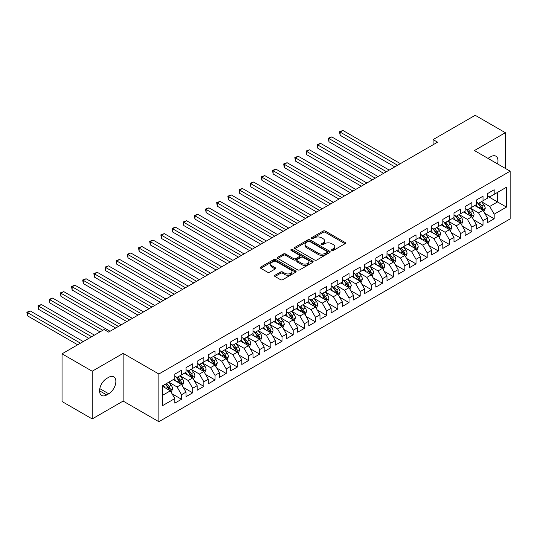 <?xml version="1.0" encoding="UTF-8"?>
<svg xmlns="http://www.w3.org/2000/svg" width="537" height="537" viewBox="0 0 537 537"><rect width="100%" height="100%" fill="white"/><g stroke="black" fill="none" stroke-linecap="round" stroke-linejoin="round"><path stroke-width="0.81" d="M331.853 250.437A1.087 0.624 0 0 0 333.39 250.437L345.036 243.711A1.551 0.893 0 0 0 345.492 243.08A1.551 0.893 0 0 0 345.036 242.449L325.308 231.058A1.551 0.893 0 0 0 323.113 231.058L311.467 237.777A1.087 0.624 0 0 0 311.151 238.22A1.087 0.624 0 0 0 311.467 238.663A1.087 0.624 0 0 0 313.004 238.663L314.507 237.797A4.961 2.866 0 0 1 321.522 237.797L323.167 238.743A4.961 2.866 0 0 1 324.623 240.771A4.961 2.866 0 0 1 323.167 242.791L321.663 243.664A1.087 0.624 0 0 0 321.348 244.107A1.087 0.624 0 0 0 321.663 244.55A1.087 0.624 0 0 0 323.193 244.55L324.704 243.677A4.961 2.866 0 0 1 331.718 243.677L333.363 244.63A4.961 2.866 0 0 1 334.813 246.651A4.961 2.866 0 0 1 333.363 248.678L331.853 249.551A1.087 0.624 0 0 0 331.537 249.994A1.087 0.624 0 0 0 331.853 250.437L331.853 249.551M274.998 275.226A1.551 0.893 0 0 0 274.541 275.857A1.551 0.893 0 0 0 274.998 276.488L280.536 279.683A1.551 0.893 0 0 0 282.724 279.683L295.659 272.219A1.551 0.893 0 0 0 296.115 271.588A1.551 0.893 0 0 0 295.659 270.957L275.931 259.566A1.551 0.893 0 0 0 273.736 259.566L260.807 267.03A1.551 0.893 0 0 0 260.351 267.661A1.551 0.893 0 0 0 260.807 268.299L267.493 272.158A1.551 0.893 0 0 0 269.681 272.158L275.219 268.963A1.551 0.893 0 0 0 275.669 268.325A1.551 0.893 0 0 0 275.219 267.695L271.903 265.781A4.148 2.396 0 0 1 270.688 264.09A4.148 2.396 0 0 1 273.246 261.875A4.148 2.396 0 0 1 277.763 262.392L290.752 269.896A4.148 2.396 0 0 1 291.967 271.588A4.148 2.396 0 0 1 289.409 273.796A4.148 2.396 0 0 1 284.892 273.279L282.724 272.031A1.551 0.893 0 0 0 280.536 272.031L274.998 275.226L274.998 276.488L280.536 273.32L280.536 272.031M92.196 371.228L92.196 418.934L123.127 401.079L123.127 353.373L92.196 371.228L62.044 353.823L104.144 329.517L108.608 332.094L437.568 142.177L433.104 139.593L433.104 144.755M123.127 353.373L158.858 374L510.15 171.182L510.15 218.895L158.858 421.706L158.858 374M505.351 168.41L505.351 132.699L474.419 150.555L510.15 171.182M505.351 132.699L475.198 115.294L433.104 139.593M314.622 260.009A1.551 0.893 0 0 0 316.81 260.009L329.745 252.538A1.551 0.893 0 0 0 330.201 251.907A1.551 0.893 0 0 0 329.745 251.276L310.017 239.885A1.551 0.893 0 0 0 307.822 239.885L294.894 247.349A1.551 0.893 0 0 0 294.437 247.98A1.551 0.893 0 0 0 294.894 248.618L314.622 260.009M291.544 250.672A1.087 0.624 0 0 1 292.645 250.826L292.645 249.53L312.702 261.116A1.551 0.893 0 0 1 313.158 261.747A1.551 0.893 0 0 1 312.702 262.378L299.767 269.849A1.551 0.893 0 0 1 297.579 269.849L277.851 258.458L283.382 255.283L283.382 253.994L277.851 257.189A1.551 0.893 0 0 0 277.394 257.82A1.551 0.893 0 0 0 277.851 258.458L277.851 257.189M283.382 255.283A1.551 0.893 0 0 1 285.577 255.283L285.577 253.994A1.551 0.893 0 0 0 283.382 253.994M285.577 253.994L293.578 258.612A1.551 0.893 0 0 0 295.766 258.612L299.438 256.491A1.551 0.893 0 0 0 299.894 255.86A1.551 0.893 0 0 0 299.438 255.229L291.108 250.417A1.087 0.624 0 0 1 290.792 249.974A1.087 0.624 0 0 1 291.463 249.396A1.087 0.624 0 0 1 292.645 249.53M487.482 196.133L497.531 201.939L497.531 192.394L506.465 187.238L494.181 194.327L494.181 189.749L487.482 193.622L487.482 198.2L483.018 200.778L483.018 196.2L476.319 200.066L476.319 204.644L471.848 207.222L471.848 202.644L465.149 206.517L465.149 211.088L460.686 213.672L460.686 209.094L453.987 212.961L453.987 217.539L449.516 220.116L449.516 215.538L442.817 219.405L442.817 223.983L438.353 226.56L438.353 221.989L431.654 225.855L431.654 230.433L427.183 233.011L427.183 228.433L420.484 232.299L420.484 236.877L416.021 239.455L416.021 234.877L409.322 238.75L409.322 243.328L404.851 245.906L404.851 241.328L398.152 245.194L398.152 249.772L393.688 252.35L393.688 247.772L386.982 251.638L386.982 256.216L382.519 258.8L382.519 254.223L375.819 258.089L375.819 262.667L371.356 265.244L371.356 260.667L364.65 264.533L364.65 269.111L360.186 271.688L360.186 267.111L353.487 270.984L353.487 275.562L349.023 278.139L349.023 273.561L342.317 277.428L342.317 282.006L337.854 284.583L337.854 280.005L331.154 283.878L331.154 288.45L326.691 291.034L326.691 286.456L319.985 290.322L319.985 294.9L315.521 297.478L315.521 292.9L308.822 296.766L308.822 301.344L304.358 303.922L304.358 299.351L297.652 303.217L297.652 307.795L293.189 310.373L293.189 305.795L286.49 309.661L286.49 314.239L282.026 316.817L282.026 312.239L275.32 316.112L275.32 320.69L270.856 323.267L270.856 318.689L264.157 322.556L264.157 327.134L259.686 329.711L259.686 325.133L252.987 329L252.987 333.578L248.524 336.162L248.524 331.584L241.825 335.45L241.825 340.028L237.354 342.606L237.354 338.028L230.655 341.894L230.655 346.472L226.191 349.05L226.191 344.472L219.492 348.345L219.492 352.923L215.022 355.501L215.022 350.923L208.322 354.789L208.322 359.367L203.859 361.945L203.859 357.367L197.16 361.24L197.16 365.811L192.689 368.395L192.689 363.817L185.99 367.684L185.99 372.262L181.526 374.839L181.526 370.262L174.827 374.128L174.827 378.706L162.543 385.801L162.543 405.657L174.827 398.561L170.357 390.829L162.543 386.318M506.465 187.238L506.465 207.094L494.181 214.182L489.717 206.45L481.622 201.778M484.75 213.317L494.181 218.76L494.181 214.182M494.181 218.76L487.482 222.633L487.482 218.056L483.018 220.633L478.548 212.894L470.452 208.222M473.58 219.761L483.018 225.211L483.018 220.633M483.018 225.211L476.319 229.077L476.319 224.5L471.848 227.077L467.385 219.344L459.289 214.672M462.417 226.211L471.848 231.655L471.848 227.077M471.848 231.655L465.149 235.521L465.149 230.95L460.686 233.528L456.215 225.788L448.12 221.116M451.248 232.655L460.686 238.106L460.686 233.528M460.686 238.106L453.987 241.972L453.987 237.394L449.516 239.972L445.052 232.239L436.957 227.56M440.078 239.106L449.516 244.55L449.516 239.972M449.516 244.55L442.817 248.416L442.817 243.838L438.353 246.423L433.883 238.683L425.787 234.011M428.915 245.55L438.353 250.994L438.353 246.423M438.353 250.994L431.654 254.867L431.654 250.289L427.183 252.867L422.72 245.127L414.624 240.455M417.746 251.994L427.183 257.445L427.183 252.867M427.183 257.445L420.484 261.311L420.484 256.733L416.021 259.311L411.55 251.578L403.455 246.906M406.583 258.445L416.021 263.889L416.021 259.311M416.021 263.889L409.322 267.762L409.322 263.184L404.851 265.761L400.387 258.022L392.292 253.35M395.413 264.889L404.851 270.339L404.851 265.761M404.851 270.339L398.152 274.206L398.152 269.628L393.688 272.205L389.218 264.473L381.122 259.794M384.25 271.339L393.688 276.783L393.688 272.205M393.688 276.783L386.982 280.65L386.982 276.078L382.519 278.656L378.055 270.917L369.959 266.245M373.081 277.783L382.519 283.234L382.519 278.656M382.519 283.234L375.819 287.1L375.819 282.522L371.356 285.1L366.885 277.367L358.79 272.689M361.918 284.227L371.356 289.678L371.356 285.1M371.356 289.678L364.65 293.544L364.65 288.966L360.186 291.551L355.722 283.811L347.627 279.139M350.748 290.678L360.186 296.122L360.186 291.551M360.186 296.122L353.487 299.995L353.487 295.417L349.023 297.995L344.553 290.255L336.457 285.583M339.585 297.122L349.023 302.573L349.023 297.995M349.023 302.573L342.317 306.439L342.317 301.861L337.854 304.439L333.39 296.706L325.294 292.034M328.416 303.573L337.854 309.017L337.854 304.439M337.854 309.017L331.154 312.89L331.154 308.312L326.691 310.889L322.22 303.15L314.125 298.478M317.253 310.017L326.691 315.467L326.691 310.889M326.691 315.467L319.985 319.334L319.985 314.756L315.521 317.333L311.057 309.601L302.962 304.922M306.083 316.468L315.521 321.911L315.521 317.333M315.521 321.911L308.822 325.778L308.822 321.2L304.358 323.784L299.888 316.045L291.792 311.373M294.92 322.912L304.358 328.362L304.358 323.784M304.358 328.362L297.652 332.228L297.652 327.651L293.189 330.228L288.725 322.495L280.629 317.817M283.751 329.356L293.189 334.806L293.189 330.228M293.189 334.806L286.49 338.672L286.49 334.095L282.026 336.672L277.555 328.939L269.46 324.267M272.588 335.806L282.026 341.25L282.026 336.672M282.026 341.25L275.32 345.123L275.32 340.545L270.856 343.123L266.392 335.383L258.297 330.711M261.418 342.25L270.856 347.701L270.856 343.123M270.856 347.701L264.157 351.567L264.157 346.989L259.686 349.567L255.223 341.834L247.127 337.155M250.255 348.701L259.686 354.145L259.686 349.567M259.686 354.145L252.987 358.011L252.987 353.44L248.524 356.018L244.06 348.278L235.965 343.606M239.086 355.145L248.524 360.596L248.524 356.018M248.524 360.596L241.825 364.462L241.825 359.884L237.354 362.462L232.89 354.729L224.795 350.05M227.923 361.589L237.354 367.039L237.354 362.462M237.354 367.039L230.655 370.906L230.655 366.328L226.191 368.912L221.727 361.173L213.625 356.501M216.753 368.04L226.191 373.483L226.191 368.912M226.191 373.483L219.492 377.357L219.492 372.779L215.022 375.356L210.558 367.617L202.462 362.945M205.59 374.484L215.022 379.934L215.022 375.356M215.022 379.934L208.322 383.801L208.322 379.223L203.859 381.8L199.395 374.067L191.293 369.396M194.421 380.934L203.859 386.378L203.859 381.8M203.859 386.378L197.16 390.251L197.16 385.673L192.689 388.251L188.225 380.511L180.13 375.84M183.258 387.378L192.689 392.829L192.689 388.251M192.689 392.829L185.99 396.695L185.99 392.117L181.526 394.695L177.062 386.962L168.96 382.284M172.088 393.829L181.526 399.273L181.526 394.695M181.526 399.273L174.827 403.139L174.827 398.561M174.827 376.128L177.062 377.417L181.526 374.839M162.543 395.339L170.357 390.829M185.99 369.684L188.225 370.973L192.689 368.395M177.062 386.962L181.526 384.385L173.263 379.612M185.99 392.117L181.526 384.385M197.16 363.234L199.395 364.522L203.859 361.945M188.225 380.511L192.689 377.934L184.426 373.161M197.16 385.673L192.689 377.934M208.322 356.79L210.558 358.078L215.022 355.501M199.395 374.067L203.859 371.49L195.596 366.717M208.322 379.223L203.859 371.49M219.492 350.339L221.727 351.634L226.191 349.05M210.558 367.617L215.022 365.039L206.758 360.273M219.492 372.779L215.022 365.039M230.655 343.895L232.89 345.184L237.354 342.606M221.727 361.173L226.191 358.595L217.928 353.823M230.655 366.328L226.191 358.595M241.825 337.451L244.06 338.74L248.524 336.162M232.89 354.729L237.354 352.144L229.091 347.379M241.825 359.884L237.354 352.144M252.987 331L255.223 332.289L259.686 329.711M244.06 348.278L248.524 345.7L240.261 340.928M252.987 353.44L248.524 345.7M264.157 324.556L266.392 325.845L270.856 323.267M255.223 341.834L259.686 339.256L251.423 334.484M264.157 346.989L259.686 339.256M275.32 318.105L277.555 319.394L282.026 316.817M266.392 335.383L270.856 332.806L262.593 328.033M275.32 340.545L270.856 332.806M286.49 311.661L288.725 312.95L293.189 310.373M277.555 328.939L282.026 326.362L273.756 321.589M286.49 334.095L282.026 326.362M297.652 305.217L299.888 306.506L304.358 303.922M288.725 322.495L293.189 319.911L284.925 315.145M297.652 327.651L293.189 319.911M308.822 298.767L311.057 300.055L315.521 297.478M299.888 316.045L304.358 313.467L296.095 308.694M308.822 321.2L304.358 313.467M319.985 292.323L322.22 293.611L326.691 291.034M311.057 309.601L315.521 307.023L307.258 302.25M319.985 314.756L315.521 307.023M331.154 285.872L333.39 287.161L337.854 284.583M322.22 303.15L326.691 300.572L318.428 295.8M331.154 308.312L326.691 300.572M342.317 279.428L344.553 280.717L349.023 278.139M333.39 296.706L337.854 294.128L329.59 289.356M342.317 301.861L337.854 294.128M353.487 272.977L355.722 274.273L360.186 271.688M344.553 290.255L349.023 287.678L340.76 282.912M353.487 295.417L349.023 287.678M364.65 266.533L366.885 267.822L371.356 265.244M355.722 283.811L360.186 281.234L351.923 276.461M364.65 288.966L360.186 281.234M375.819 260.089L378.055 261.378L382.519 258.8M366.885 277.367L371.356 274.783L363.093 270.017M375.819 282.522L371.356 274.783M386.982 253.639L389.218 254.927L393.688 252.35M378.055 270.917L382.519 268.339L374.255 263.566M386.982 276.078L382.519 268.339M398.152 247.195L400.387 248.483L404.851 245.906M389.218 264.473L393.688 261.895L385.425 257.122M398.152 269.628L393.688 261.895M409.322 240.744L411.55 242.033L416.021 239.455M400.387 258.022L404.851 255.444L396.588 250.672M409.322 263.184L404.851 255.444M420.484 234.3L422.72 235.589L427.183 233.011M411.55 251.578L416.021 249L407.758 244.228M420.484 256.733L416.021 249M431.654 227.856L433.883 229.145L438.353 226.56M422.72 245.127L427.183 242.549L418.92 237.784M431.654 250.289L427.183 242.549M442.817 221.405L445.052 222.694L449.516 220.116M433.883 238.683L438.353 236.105L430.09 231.333M442.817 243.838L438.353 236.105M453.987 214.961L456.215 216.25L460.686 213.672M445.052 232.239L449.516 229.655L441.253 224.889M453.987 237.394L449.516 229.655M465.149 208.51L467.385 209.799L471.848 207.222M456.215 225.788L460.686 223.211L452.423 218.438M465.149 230.95L460.686 223.211M476.319 202.066L478.548 203.355L483.018 200.778M467.385 219.344L471.848 216.767L463.585 211.994M476.319 224.5L471.848 216.767M487.482 195.616L489.717 196.911L494.181 194.327M478.548 212.894L483.018 210.316L474.755 205.55M487.482 218.056L483.018 210.316M62.044 353.823L62.044 401.528L92.196 418.934M123.127 401.079L158.858 421.706M489.717 206.45L497.531 201.939L506.465 207.094M497.537 163.906A10.109 5.833 120 0 0 495.886 156.18A10.109 5.833 120 0 0 490.831 156.683L488.824 157.838A10.109 5.833 120 0 0 487.979 158.388M106.709 378.451A10.109 5.833 120 0 0 100.11 387.358A10.109 5.833 120 0 0 101.661 395.454A10.109 5.833 120 0 0 106.709 394.957L108.722 393.796A10.109 5.833 120 0 0 115.321 384.888A10.109 5.833 120 0 0 113.777 376.786A10.109 5.833 120 0 0 108.722 377.289L106.709 378.451M332.289 250.591L333.363 249.967A4.961 2.866 0 0 0 334.813 247.946L334.813 246.651M324.623 240.771L324.623 242.059A4.961 2.866 0 0 1 323.167 244.087L322.093 244.704M345.016 243.724L325.308 232.346A1.551 0.893 0 0 0 323.113 232.346L311.903 238.817M329.725 252.551L310.017 241.173A1.551 0.893 0 0 0 307.822 241.173L294.914 248.631M327.006 252.35A1.087 0.624 0 0 0 327.322 251.907A1.087 0.624 0 0 0 327.006 251.464L309.688 241.462A1.087 0.624 0 0 0 308.151 241.462L306.567 242.382A4.961 2.866 0 0 0 305.11 244.409A4.961 2.866 0 0 0 306.567 246.429L318.401 253.269A4.961 2.866 0 0 0 325.415 253.269L327.006 252.35L327.006 253.639A1.087 0.624 0 0 0 327.322 253.196L327.322 251.907M305.11 244.409L305.11 245.698A4.961 2.866 0 0 0 306.567 247.725L306.567 246.429M327.006 253.639L325.415 254.558A4.961 2.866 0 0 1 318.401 254.558L306.567 247.725M285.577 255.283L293.578 259.901A1.551 0.893 0 0 0 295.766 259.901L299.438 257.78A1.551 0.893 0 0 0 299.894 257.149L299.894 255.86M292.645 250.826L312.682 262.392M301.881 263.405A4.148 2.396 0 0 0 306.399 263.929A4.148 2.396 0 0 0 308.956 261.714A4.148 2.396 0 0 0 307.741 260.022L303.163 257.377A1.551 0.893 0 0 0 300.975 257.377L297.303 259.499A1.551 0.893 0 0 0 296.847 260.13A1.551 0.893 0 0 0 297.303 260.767L301.881 263.405L301.881 264.694A4.148 2.396 0 0 0 306.399 265.218A4.148 2.396 0 0 0 308.956 263.002L308.956 261.714M296.847 260.13L296.847 261.425A1.551 0.893 0 0 0 297.303 262.056L297.303 260.767M301.881 264.694L297.303 262.056M291.967 271.588L291.967 272.877A4.148 2.396 0 0 1 289.409 275.085A4.148 2.396 0 0 1 284.892 274.568L282.724 273.32A1.551 0.893 0 0 0 280.536 273.32M270.688 264.09L270.688 265.379A4.148 2.396 0 0 0 271.903 267.07L271.903 265.781M275.219 267.695L275.219 268.963L271.903 267.07M295.659 270.957L295.659 272.219L275.931 260.854A1.551 0.893 0 0 0 273.736 260.854L260.828 268.305L260.807 267.03M483.844 211.746L485.226 208.369A4.182 2.417 -120 0 0 483.891 204.805L481.521 201.643M477.742 207.269L475.936 204.865M400.387 163.644L342.915 130.464L340.122 132.075L340.122 135.297L394.802 166.866M482.226 209.86L482.964 208.551A4.182 2.417 -120 0 0 481.77 206.033L479.4 202.865M478.044 203.06L480.971 206.973A2.135 1.228 60 0 1 481.36 207.624L482.964 208.551M477.306 202.637L480.427 206.805A4.182 2.417 60 0 1 481.629 209.323L481.709 209.564M340.122 135.297L339.505 131.719L397.595 165.255M339.505 131.719L342.915 130.464M472.674 218.197L474.057 214.82A4.182 2.417 -120 0 0 472.728 211.256L470.352 208.088M466.572 213.719L464.767 211.31M389.218 170.088L331.745 136.908L328.953 138.519L328.953 141.741L383.633 173.31M471.063 216.31L471.801 214.995A4.182 2.417 -120 0 0 470.6 212.477L468.23 209.309M466.875 209.511L469.808 213.417A2.135 1.228 60 0 1 470.197 214.068L471.801 214.995M466.143 209.088L469.264 213.249A4.182 2.417 60 0 1 470.459 215.767L470.546 216.008M328.953 141.741L328.342 138.163L386.425 171.699M328.342 138.163L331.745 136.908M461.511 224.641L462.894 221.264A4.182 2.417 -120 0 0 461.558 217.7L459.189 214.532M455.403 220.163L453.604 217.76M378.055 176.539L320.582 143.352L317.79 144.963L317.79 148.192L372.47 179.761M459.894 222.754L460.632 221.445A4.182 2.417 -120 0 0 459.437 218.928L457.068 215.76M455.712 215.955L458.638 219.868A2.135 1.228 60 0 1 459.028 220.512L460.632 221.445M454.973 215.532L458.095 219.7A4.182 2.417 60 0 1 459.296 222.217L459.377 222.459M317.79 148.192L317.172 144.614L375.262 178.15M317.172 144.614L320.582 143.352M450.342 231.091L451.724 227.708A4.182 2.417 -120 0 0 450.395 224.151L448.019 220.982M444.24 226.614L442.434 224.204M366.885 182.983L309.413 149.803L306.62 151.414L306.62 154.636L361.3 186.205M448.731 229.205L449.469 227.889A4.182 2.417 -120 0 0 448.267 225.372L445.898 222.204M444.542 222.405L447.475 226.312A2.135 1.228 60 0 1 447.865 226.963L449.469 227.889M443.81 221.976L446.932 226.144A4.182 2.417 60 0 1 448.127 228.661L448.214 228.903M306.62 154.636L306.009 151.058L364.093 184.594M306.009 151.058L309.413 149.803M439.179 237.535L440.562 234.159A4.182 2.417 -120 0 0 439.226 230.595L436.856 227.426M433.07 233.058L431.271 230.648M355.722 189.427L298.25 156.247L295.457 157.858L295.457 161.087L350.137 192.655M437.561 235.649L438.299 234.333A4.182 2.417 -120 0 0 437.105 231.816L434.735 228.655M433.379 228.849L436.306 232.763A2.135 1.228 60 0 1 436.695 233.407L438.299 234.333M432.641 228.426L435.762 232.595A4.182 2.417 60 0 1 436.964 235.112L437.044 235.354M295.457 161.087L294.84 157.509L352.93 191.044M294.84 157.509L298.25 156.247M428.009 243.986L429.392 240.603A4.182 2.417 -120 0 0 428.056 237.039L425.687 233.877M421.907 239.502L420.102 237.099M344.553 195.877L287.08 162.698L284.288 164.309L284.288 167.531L338.968 199.099M426.398 242.093L427.137 240.784A4.182 2.417 -120 0 0 425.935 238.267L423.565 235.099M422.21 235.3L425.143 239.207A2.135 1.228 60 0 1 425.532 239.858L427.137 240.784M421.478 234.87L424.599 239.039A4.182 2.417 60 0 1 425.794 241.556L425.881 241.798M284.288 167.531L283.677 163.953L341.76 197.488M283.677 163.953L287.08 162.698M416.846 250.43L418.229 247.054A4.182 2.417 -120 0 0 416.893 243.489L414.524 240.321M410.738 245.953L408.939 243.543M333.39 202.321L275.917 169.142L273.125 170.753L273.125 173.975L327.805 205.55M415.229 248.544L415.967 247.228A4.182 2.417 -120 0 0 414.772 244.711L412.403 241.549M411.047 241.744L413.973 245.657A2.135 1.228 60 0 1 414.363 246.302L415.967 247.228M410.308 241.321L413.43 245.49A4.182 2.417 60 0 1 414.631 248L414.712 248.248M273.125 173.975L272.507 170.397L330.597 203.932M272.507 170.397L275.917 169.142M405.677 256.874L407.059 253.498A4.182 2.417 -120 0 0 405.724 249.933L403.354 246.765M399.575 252.397L397.769 249.994M322.22 208.772L264.748 175.586L261.955 177.203L261.955 180.425L316.635 211.994M404.066 254.988L404.804 253.679A4.182 2.417 -120 0 0 403.602 251.162L401.233 247.993M399.877 248.188L402.81 252.101A2.135 1.228 60 0 1 403.193 252.746L404.804 253.679M399.145 247.765L402.267 251.934A4.182 2.417 60 0 1 403.462 254.451L403.549 254.692M261.955 180.425L261.344 176.848L319.428 210.383M261.344 176.848L264.748 175.586M394.514 263.325L395.897 259.942A4.182 2.417 -120 0 0 394.561 256.384L392.191 253.216M388.405 258.847L386.606 256.438M311.057 215.216L253.585 182.036L250.792 183.647L250.792 186.869L305.472 218.438M392.896 261.438L393.634 260.123A4.182 2.417 -120 0 0 392.44 257.606L390.07 254.437M388.714 254.639L391.641 258.545A2.135 1.228 60 0 1 392.03 259.196L393.634 260.123M387.976 254.209L391.097 258.378A4.182 2.417 60 0 1 392.299 260.895L392.379 261.136M250.792 186.869L250.175 183.292L308.265 216.827M250.175 183.292L253.585 182.036M383.344 269.769L384.727 266.392A4.182 2.417 -120 0 0 383.391 262.828L381.022 259.66M377.243 265.291L375.437 262.888M299.888 221.667L242.415 188.48L239.623 190.091L239.623 193.32L294.303 224.889M381.733 267.882L382.472 266.574A4.182 2.417 -120 0 0 381.27 264.056L378.9 260.888M377.545 261.083L380.478 264.996A2.135 1.228 60 0 1 380.861 265.64L382.472 266.574M376.813 260.66L379.934 264.828A4.182 2.417 60 0 1 381.129 267.345L381.216 267.587M239.623 193.32L239.012 189.742L297.095 223.278M239.012 189.742L242.415 188.48M372.181 276.219L373.564 272.836A4.182 2.417 -120 0 0 372.228 269.272L369.859 266.11M366.073 271.742L364.274 269.332M288.725 228.111L231.252 194.931L228.46 196.542L228.46 199.764L283.14 231.333M370.564 274.333L371.302 273.018A4.182 2.417 -120 0 0 370.107 270.5L367.731 267.332M366.382 267.533L369.308 271.44A2.135 1.228 60 0 1 369.698 272.091L371.302 273.018M365.643 267.104L368.765 271.272A4.182 2.417 60 0 1 369.966 273.789L370.047 274.031M228.46 199.764L227.842 196.186L285.932 229.722M227.842 196.186L231.252 194.931M361.012 282.663L362.394 279.287A4.182 2.417 -120 0 0 361.059 275.723L358.689 272.554M354.91 278.186L353.104 275.776M277.555 234.555L220.083 201.375L217.29 202.986L217.29 206.208L271.97 237.784M359.401 280.777L360.139 279.462A4.182 2.417 -120 0 0 358.938 276.944L356.568 273.783M355.212 273.977L358.145 277.891A2.135 1.228 60 0 1 358.528 278.535L360.139 279.462M354.48 273.555L357.602 277.723A4.182 2.417 60 0 1 358.797 280.24L358.884 280.482M217.29 206.208L216.68 202.63L274.763 236.166M216.68 202.63L220.083 201.375M349.849 289.107L351.232 285.731A4.182 2.417 -120 0 0 349.896 282.167L347.526 279.005M343.74 284.63L341.941 282.227M266.392 241.006L208.92 207.826L206.127 209.437L206.127 212.659L260.807 244.228M348.231 287.221L348.969 285.912A4.182 2.417 -120 0 0 347.775 283.395L345.398 280.227M344.049 280.421L346.976 284.335A2.135 1.228 60 0 1 347.365 284.986L348.969 285.912M343.311 279.999L346.432 284.167A4.182 2.417 60 0 1 347.634 286.684L347.714 286.926M206.127 212.659L205.51 209.081L263.6 242.617M205.51 209.081L208.92 207.826M338.679 295.558L340.062 292.182A4.182 2.417 -120 0 0 338.726 288.617L336.357 285.449M332.578 291.081L330.772 288.671M255.223 247.45L197.75 214.27L194.958 215.881L194.958 219.103L249.638 250.672M337.068 293.672L337.807 292.356A4.182 2.417 -120 0 0 336.605 289.839L334.236 286.671M332.88 286.872L335.813 290.786A2.135 1.228 60 0 1 336.196 291.43L337.807 292.356M332.148 286.449L335.269 290.611A4.182 2.417 60 0 1 336.464 293.128L336.551 293.377M194.958 219.103L194.347 215.525L252.43 249.061M194.347 215.525L197.75 214.27M327.516 302.002L328.899 298.626A4.182 2.417 -120 0 0 327.563 295.061L325.194 291.893M321.408 297.525L319.609 295.122M244.06 253.9L186.581 220.714L183.795 222.331L183.795 225.553L238.475 257.122M325.899 300.116L326.637 298.807A4.182 2.417 -120 0 0 325.442 296.29L323.066 293.121M321.717 293.316L324.643 297.23A2.135 1.228 60 0 1 325.033 297.874L326.637 298.807M320.978 292.893L324.1 297.062A4.182 2.417 60 0 1 325.301 299.579L325.382 299.821M183.795 225.553L183.177 221.976L241.267 255.511M183.177 221.976L186.581 220.714M316.347 308.453L317.729 305.07A4.182 2.417 -120 0 0 316.394 301.512L314.024 298.344M310.245 303.976L308.439 301.566M232.89 260.344L175.418 227.164L172.625 228.775L172.625 231.997L227.305 263.566M314.736 306.567L315.474 305.251A4.182 2.417 -120 0 0 314.273 302.734L311.903 299.565M310.547 299.767L313.48 303.673A2.135 1.228 60 0 1 313.863 304.325L315.474 305.251M309.815 299.337L312.937 303.506A4.182 2.417 60 0 1 314.132 306.023L314.219 306.265M172.625 231.997L172.015 228.42L230.098 261.955M172.015 228.42L175.418 227.164M305.184 314.897L306.567 311.52A4.182 2.417 -120 0 0 305.231 307.956L302.855 304.788M299.075 310.42L297.276 308.01M221.721 266.788L164.248 233.608L161.462 235.219L161.462 238.448L216.143 270.017M303.566 313.011L304.304 311.695A4.182 2.417 -120 0 0 303.11 309.178L300.733 306.016M299.384 306.211L302.311 310.124A2.135 1.228 60 0 1 302.7 310.769L304.304 311.695M298.646 305.788L301.767 309.956A4.182 2.417 60 0 1 302.969 312.474L303.049 312.715M161.462 238.448L160.845 234.87L218.935 268.406M160.845 234.87L164.248 233.608M294.014 321.348L295.397 317.964A4.182 2.417 -120 0 0 294.061 314.4L291.692 311.238M287.913 316.864L286.107 314.46M210.558 273.239L153.085 240.059L150.293 241.67L150.293 244.892L204.973 276.461M292.403 319.461L293.142 318.146A4.182 2.417 -120 0 0 291.94 315.628L289.571 312.46M288.215 312.662L291.148 316.568A2.135 1.228 60 0 1 291.531 317.219L293.142 318.146M287.483 312.232L290.604 316.4A4.182 2.417 60 0 1 291.799 318.918L291.886 319.159M150.293 244.892L149.682 241.314L207.765 274.85M149.682 241.314L153.085 240.059M282.851 327.792L284.234 324.415A4.182 2.417 -120 0 0 282.898 320.851L280.522 317.682M276.743 323.314L274.944 320.904M199.388 279.683L141.916 246.503L139.13 248.114L139.13 251.336L193.81 282.912M281.234 325.905L281.972 324.59A4.182 2.417 -120 0 0 280.777 322.072L278.401 318.911M277.052 319.106L279.978 323.019A2.135 1.228 60 0 1 280.368 323.663L281.972 324.59M276.313 318.683L279.435 322.851A4.182 2.417 60 0 1 280.636 325.368L280.717 325.61M139.13 251.336L138.512 247.758L196.602 281.294M138.512 247.758L141.916 246.503M271.682 334.236L273.065 330.859A4.182 2.417 -120 0 0 271.729 327.295L269.359 324.126M265.58 329.758L263.774 327.355M188.225 286.134L130.753 252.947L127.96 254.565L127.96 257.787L182.64 289.356M270.071 332.349L270.809 331.04A4.182 2.417 -120 0 0 269.608 328.523L267.238 325.355M265.882 325.55L268.815 329.463A2.135 1.228 60 0 1 269.198 330.107L270.809 331.04M265.15 325.127L268.272 329.295A4.182 2.417 60 0 1 269.467 331.812L269.554 332.054M127.96 257.787L127.35 254.209L185.433 287.745M127.35 254.209L130.753 252.947M260.519 340.686L261.902 337.31A4.182 2.417 -120 0 0 260.566 333.745L258.19 330.577M254.41 336.209L252.612 333.799M177.056 292.578L119.583 259.398L116.797 261.009L116.797 264.231L171.478 295.8M258.901 338.8L259.639 337.484A4.182 2.417 -120 0 0 258.445 334.967L256.068 331.799M254.719 332L257.646 335.907A2.135 1.228 60 0 1 258.035 336.558L259.639 337.484M253.981 331.571L257.102 335.739A4.182 2.417 60 0 1 258.304 338.256L258.384 338.498M116.797 264.231L116.18 260.653L174.27 294.189M116.18 260.653L119.583 259.398M249.349 347.13L250.732 343.754A4.182 2.417 -120 0 0 249.396 340.19L247.027 337.021M243.248 342.653L241.442 340.25M165.893 299.028L108.42 265.842L105.628 267.453L105.628 270.682L160.308 302.25M247.732 345.244L248.477 343.935A4.182 2.417 -120 0 0 247.275 341.418L244.906 338.25M243.55 338.444L246.483 342.358A2.135 1.228 60 0 1 246.866 343.002L248.477 343.935M242.818 338.021L245.939 342.19A4.182 2.417 60 0 1 247.134 344.707L247.221 344.949M105.628 270.682L105.017 267.104L163.1 300.639M105.017 267.104L108.42 265.842M238.186 353.581L239.569 350.198A4.182 2.417 -120 0 0 238.233 346.633L235.857 343.472M232.078 349.104L230.279 346.694M154.723 305.472L97.251 272.293L94.465 273.904L94.465 277.126L149.145 308.694M236.569 351.695L237.307 350.379A4.182 2.417 -120 0 0 236.112 347.862L233.736 344.694M232.387 344.895L235.313 348.802A2.135 1.228 60 0 1 235.703 349.453L237.307 350.379M231.648 344.465L234.77 348.634A4.182 2.417 60 0 1 235.971 351.151L236.052 351.393M94.465 277.126L93.847 273.548L151.937 307.083M93.847 273.548L97.251 272.293M227.017 360.025L228.4 356.649A4.182 2.417 -120 0 0 227.064 353.084L224.694 349.916M220.915 355.548L219.109 353.138M143.56 311.916L86.088 278.737L83.295 280.348L83.295 283.57L137.975 315.145M225.399 358.139L226.144 356.823A4.182 2.417 -120 0 0 224.943 354.306L222.573 351.144M221.217 351.339L224.151 355.252A2.135 1.228 60 0 1 224.533 355.897L226.144 356.823M220.485 350.916L223.607 355.085A4.182 2.417 60 0 1 224.802 357.602L224.889 357.843M83.295 283.57L82.685 279.992L140.768 313.534M82.685 279.992L86.088 278.737M215.854 366.469L217.237 363.093A4.182 2.417 -120 0 0 215.901 359.528L213.525 356.367M209.745 361.992L207.947 359.589M132.391 318.367L74.918 285.187L72.133 286.798L72.133 290.02L126.813 321.589M214.236 364.583L214.975 363.274A4.182 2.417 -120 0 0 213.78 360.757L211.403 357.588M210.054 357.783L212.981 361.696A2.135 1.228 60 0 1 213.37 362.347L214.975 363.274M209.316 357.36L212.437 361.529A4.182 2.417 60 0 1 213.639 364.046L213.719 364.287M72.133 290.02L71.515 286.443L129.605 319.978M71.515 286.443L74.918 285.187M204.684 372.92L206.067 369.543A4.182 2.417 -120 0 0 204.731 365.979L202.362 362.811M198.583 368.442L196.777 366.033M121.228 324.811L63.755 291.631L60.963 293.242L60.963 296.464L115.643 328.033M203.067 371.033L203.812 369.718A4.182 2.417 -120 0 0 202.61 367.201L200.241 364.032M198.885 364.234L201.818 368.147A2.135 1.228 60 0 1 202.201 368.791L203.812 369.718M198.146 363.811L201.274 367.973A4.182 2.417 60 0 1 202.469 370.49L202.556 370.738M60.963 296.464L60.352 292.887L118.435 326.422M60.352 292.887L63.755 291.631M193.521 379.364L194.904 375.987A4.182 2.417 -120 0 0 193.568 372.423L191.192 369.255M187.413 374.886L185.614 372.483M110.058 331.262L52.586 298.075L49.8 299.693L49.8 302.915L100.01 331.906M191.904 377.477L192.642 376.168A4.182 2.417 -120 0 0 191.447 373.651L189.071 370.483M187.722 370.678L190.648 374.591A2.135 1.228 60 0 1 191.038 375.235L192.642 376.168M186.983 370.255L190.105 374.423A4.182 2.417 60 0 1 191.306 376.94L191.387 377.182M49.8 302.915L49.182 299.337L102.802 330.295M49.182 299.337L52.586 298.075M182.352 385.814L183.735 382.431A4.182 2.417 -120 0 0 182.399 378.874L180.029 375.705M176.25 381.337L174.444 378.927M94.425 335.128L41.423 304.526L38.63 306.137L38.63 309.359L88.847 338.35M180.734 383.928L181.479 382.613A4.182 2.417 -120 0 0 180.278 380.095L177.908 376.927M176.552 377.128L179.486 381.035A2.135 1.228 60 0 1 179.868 381.686L181.479 382.613M175.814 376.699L178.942 380.867A4.182 2.417 60 0 1 180.137 383.384L180.224 383.626M38.63 309.359L38.02 305.781L91.639 336.739M38.02 305.781L41.423 304.526M171.189 392.258L172.572 388.882A4.182 2.417 -120 0 0 171.236 385.318L168.86 382.149M165.081 387.781L163.282 385.371M83.262 341.572L30.253 310.97L27.461 312.581L27.461 315.81L77.677 344.801M169.571 390.372L170.31 389.057A4.182 2.417 -120 0 0 169.115 386.539L166.739 383.378M165.691 383.982L168.316 387.486A2.135 1.228 60 0 1 168.705 388.13L170.31 389.057M165.403 384.15L167.772 387.318A4.182 2.417 60 0 1 168.974 389.835L169.054 390.077M27.461 315.81L26.85 312.232L80.469 343.183M26.85 312.232L30.253 310.97M333.363 249.967L333.363 248.678M321.663 244.55L321.663 243.664M323.167 244.087L323.167 242.791M311.467 238.663L311.467 237.777M323.113 232.346L323.113 231.058M325.308 232.346L325.308 231.058M345.036 243.711L345.036 242.449M294.894 248.618L294.894 247.349M307.822 241.173L307.822 239.885M310.017 241.173L310.017 239.885M329.745 252.538L329.745 251.276M318.401 254.558L318.401 253.269M325.415 254.558L325.415 253.269M293.578 259.901L293.578 258.612M295.766 259.901L295.766 258.612M299.438 257.78L299.438 256.491M312.702 262.378L312.702 261.116M282.724 273.32L282.724 272.031M284.892 274.568L284.892 273.279M273.736 260.854L273.736 259.566M275.931 260.854L275.931 259.566M99.567 390.829L106.709 394.957M99.788 388.64L108.722 393.796M482.488 210.014L485.2 208.45M481.77 206.033L483.891 204.805M478.682 207.812L480.427 206.805M471.325 216.465L474.03 214.901M470.6 212.477L472.728 211.256M467.512 214.263L469.264 213.249M460.155 222.909L462.867 221.345M459.437 218.928L461.558 217.7M456.349 220.707L458.095 219.7M448.992 229.353L451.698 227.789M448.267 225.372L450.395 224.151M445.18 227.158L446.932 226.144M437.823 235.803L440.535 234.239M437.105 231.816L439.226 230.595M434.017 233.602L435.762 232.595M426.66 242.247L429.365 240.683M425.935 238.267L428.056 237.039M422.847 240.046L424.599 239.039M415.49 248.698L418.202 247.134M414.772 244.711L416.893 243.489M411.684 246.496L413.43 245.49M404.327 255.142L407.033 253.578M403.602 251.162L405.724 249.933M400.515 252.94L402.267 251.934M393.158 261.586L395.87 260.029M392.44 257.606L394.561 256.384M389.352 259.391L391.097 258.378M381.995 268.037L384.7 266.473M381.27 264.056L383.391 262.828M378.182 265.835L379.934 264.828M370.825 274.481L373.537 272.917M370.107 270.5L372.228 269.272M367.019 272.286L368.765 271.272M359.662 280.932L362.368 279.368M358.938 276.944L361.059 275.723M355.85 278.73L357.602 277.723M348.493 287.376L351.205 285.812M347.775 283.395L349.896 282.167M344.687 285.174L346.432 284.167M337.33 293.826L340.035 292.262M336.605 289.839L338.726 288.617M333.517 291.625L335.269 290.611M326.16 300.27L328.872 298.706M325.442 296.29L327.563 295.061M322.354 298.069L324.1 297.062M314.997 306.714L317.703 305.15M314.273 302.734L316.394 301.512M311.185 304.519L312.937 303.506M303.828 313.165L306.54 311.601M303.11 309.178L305.231 307.956M300.022 310.963L301.767 309.956M292.665 319.609L295.37 318.045M291.94 315.628L294.061 314.4M288.852 317.414L290.604 316.4M281.495 326.06L284.207 324.496M280.777 322.072L282.898 320.851M277.689 323.858L279.435 322.851M270.333 332.504L273.038 330.94M269.608 328.523L271.729 327.295M266.52 330.302L268.272 329.295M259.163 338.948L261.875 337.39M258.445 334.967L260.566 333.745M255.357 336.753L257.102 335.739M248 345.398L250.705 343.834M247.275 341.418L249.396 340.19M244.187 343.197L245.939 342.19M236.83 351.842L239.542 350.278M236.112 347.862L238.233 346.633M233.024 349.647L234.77 348.634M225.668 358.293L228.373 356.729M224.943 354.306L227.064 353.084M221.855 356.091L223.607 355.085M214.498 364.737L217.21 363.173M213.78 360.757L215.901 359.528M210.692 362.535L212.437 361.529M203.335 371.188L206.04 369.624M202.61 367.201L204.731 365.979M199.522 368.986L201.274 367.973M192.165 377.632L194.877 376.068M191.447 373.651L193.568 372.423M188.359 375.43L190.105 374.423M181.003 384.076L183.708 382.512M180.278 380.095L182.399 378.874M177.19 381.881L178.942 380.867M169.833 390.527L172.545 388.963M169.115 386.539L171.236 385.318M166.027 388.325L167.772 387.318"/></g></svg>
